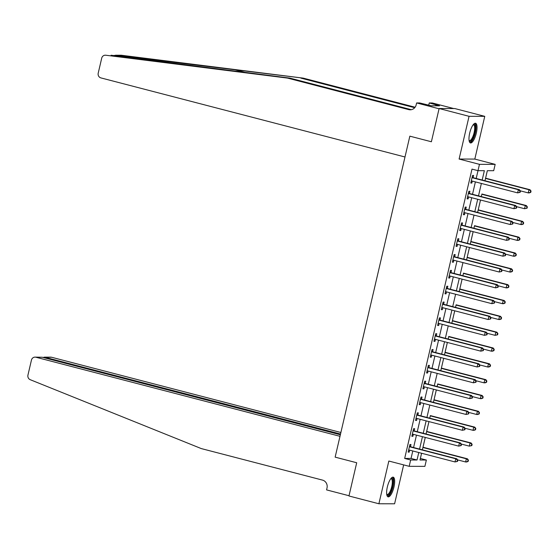 <?xml version="1.0" encoding="UTF-8"?>
<svg xmlns="http://www.w3.org/2000/svg" width="559" height="559" viewBox="0 0 559 559"><rect width="100%" height="100%" fill="white"/><g stroke="black" fill="none" stroke-linecap="round" stroke-linejoin="round"><path stroke-width="0.84" d="M393.955 487.015A10.174 3.214 104.6 0 0 393.208 477.162A10.174 3.214 104.6 0 0 387.338 487.001A10.174 3.214 104.6 0 0 388.086 496.853A10.174 3.214 104.6 0 0 393.955 487.015M476.317 133.112A10.174 3.214 104.6 0 0 475.562 123.26A10.174 3.214 104.6 0 0 469.693 133.098A10.174 3.214 104.6 0 0 470.44 142.943A10.174 3.214 104.6 0 0 476.317 133.112M421.591 453.258L420.382 458.471L426.363 460.029L424.889 466.36L409.188 466.325L410.655 459.994L417.028 460.008L418.768 452.517M453.789 108.558L432.324 102.975L429.249 102.968L439.521 105.819L431.331 105.798L419.697 102.947L416.623 102.94L439.067 108.781L431.387 141.762L409.845 136.158L335.148 457.143L356.698 462.747L335.148 457.143L339.991 436.313L35.916 357.236A3.913 3.696 -89.9 0 0 31.444 360.101L27.95 375.103A3.913 3.696 -89.9 0 0 30.228 379.694L201.289 448.584L322.501 480.104A6.519 6.163 90.1 0 1 327.015 487.993L326.575 489.894L349.019 495.735L356.698 462.747L348.963 495.987L378.89 503.771L394.598 503.799L403.654 464.885M105.302 55.201L105.728 55.222A3.913 3.696 -89.9 0 0 101.703 58.178L98.209 73.18A3.913 3.696 -89.9 0 0 100.92 77.911L404.995 156.988L409.845 136.158L431.387 141.762L439.122 108.523L454.83 108.558L484.758 116.342L469.057 116.307L459.107 159.042L479.461 164.339L495.169 164.367L493.695 170.698L487.329 170.691L484.981 180.76M459.107 159.042L474.815 159.077L484.758 116.342M474.815 159.077L495.169 164.367M422.988 447.249L425.28 437.424M426.678 431.422L428.963 421.598M430.36 415.596L429.738 418.174M468.687 412.409L476.673 414.485L477.407 411.319L478.469 411.319L434.022 399.762L436.327 389.944M437.725 383.942L437.103 386.514M476.058 380.756L484.038 382.831L484.772 379.666L485.834 379.666L441.386 368.108L443.692 358.291M445.09 352.282L447.375 342.464M448.772 336.455L448.15 339.034M487.106 333.269L495.085 335.344L495.826 332.179L496.881 332.186L452.434 320.621L454.74 310.804M456.137 304.802L455.515 307.38M494.47 301.615L502.45 303.691L503.191 300.525L504.253 300.525L459.798 288.968L462.111 279.151M463.509 273.148L462.887 275.72M501.835 269.962L509.822 272.037L510.556 268.872L511.618 268.872L467.17 257.315L469.476 247.497M470.874 241.495L473.159 231.671M474.556 225.661L473.934 228.24M512.889 222.475L520.869 224.55L521.603 221.385L522.665 221.392L478.218 209.828L480.523 200.017M481.921 194.008L481.299 196.586M520.254 190.822L528.234 192.897L528.975 189.732L530.03 189.739L485.582 178.174L487.35 170.691M439.122 108.523L469.057 116.307M482.179 180.026L484.353 170.684L477.987 170.67L471.999 169.111L404.674 458.436L411.04 458.45L412.787 450.966M413.583 447.542L416.469 435.14M417.266 431.716L420.151 419.306M420.948 415.882L423.834 403.479M424.63 400.055L427.516 387.653M428.313 384.229L431.199 371.826M431.995 368.402L434.881 355.999M435.678 352.575L438.563 340.172M439.36 336.749L442.246 324.346M443.042 320.922L445.935 308.519M446.732 305.095L449.618 292.685M450.414 289.262L453.3 276.859M454.097 273.435L456.983 261.032M457.779 257.608L460.665 245.205M461.461 241.781L464.347 229.379M465.144 225.955L468.03 213.552M468.826 210.128L471.712 197.725M472.509 194.301L475.395 181.892M476.191 178.475L478.008 170.67M473.124 177.51L473.606 175.449L472.544 175.449L470.776 183.045L471.838 183.045L472.292 181.088M469.441 193.337L469.923 191.276L468.861 191.276L467.093 198.871L468.156 198.871L468.61 196.915M465.759 209.164L466.241 207.103L465.179 207.103L463.411 214.698L464.473 214.698L464.927 212.741M462.076 224.991L462.559 222.929L461.496 222.929L459.729 230.525L460.791 230.532L461.245 228.568M458.394 240.817L458.876 238.756L457.814 238.756L456.046 246.351L457.108 246.358L457.562 244.395M454.712 256.644L455.187 254.59L454.132 254.583L452.364 262.178L453.419 262.185L453.88 260.228M451.029 272.471L451.504 270.416L450.442 270.409L448.674 278.012L449.736 278.012L450.198 276.055M447.347 288.304L447.822 286.243L446.76 286.236L444.992 293.838L446.054 293.838L446.508 291.882M443.664 304.131L444.139 302.07L443.077 302.07L441.31 309.665L442.372 309.665L442.826 307.709M439.975 319.958L440.457 317.896L439.395 317.896L437.627 325.492L438.689 325.492L439.143 323.535M436.293 335.784L436.775 333.723L435.713 333.723L433.945 341.318L435.007 341.318L435.461 339.362M432.61 351.611L433.092 349.55L432.03 349.55L430.262 357.145L431.324 357.152L431.779 355.189M428.928 367.438L429.41 365.376L428.348 365.376L426.58 372.972L427.642 372.979L428.096 371.022M425.245 383.264L425.727 381.21L424.665 381.203L422.897 388.805L423.96 388.805L424.414 386.849M421.563 399.091L422.038 397.037L420.983 397.03L419.215 404.632L420.27 404.632L420.731 402.676M417.88 414.925L418.356 412.863L417.293 412.863L415.526 420.459L416.588 420.459L417.049 418.502M414.198 430.751L414.673 428.69L413.611 428.69L411.843 436.286L412.905 436.286L413.36 434.329M410.516 446.578L410.991 444.517L409.929 444.517L408.161 452.112L409.223 452.112L409.677 450.156M409.188 466.325L388.833 461.035L378.89 503.771M404.674 458.436L410.655 459.994M477.987 170.67L479.461 164.339M421.57 453.251L419.998 460.015L426.363 460.029M480.502 200.01L477.617 212.413M473.138 231.664L470.252 244.066M469.455 247.49L466.569 259.893M462.09 279.144L459.198 291.553M454.719 310.804L451.833 323.207M447.354 342.457L444.468 354.86M443.671 358.284L440.785 370.687M436.306 389.937L433.421 402.34M428.942 421.598L426.049 434.001M425.252 437.424L422.366 449.827M419.564 449.094L422.45 436.691M423.247 433.267L426.133 420.864M426.929 417.44L429.815 405.037M430.619 401.614L433.504 389.211M434.301 385.787L437.187 373.384M437.983 369.96L440.869 357.557M441.666 354.133L444.552 341.731M445.348 338.307L448.234 325.897M449.031 322.473L451.917 310.07M452.713 306.646L455.599 294.244M456.396 290.82L459.281 278.417M460.078 274.993L462.964 262.59M463.767 259.166L466.653 246.764M467.45 243.34L470.336 230.937M471.132 227.513L474.018 215.11M474.815 211.686L477.7 199.277M478.497 195.853L481.383 183.45M411.04 458.45L417.028 460.008M470.839 182.786L471.838 183.045M467.156 198.613L468.156 198.871M463.474 214.439L464.473 214.698M459.784 230.266L460.791 230.532M456.102 246.093L457.108 246.358M452.42 261.926L453.419 262.185M448.737 277.753L449.736 278.012M445.055 293.58L446.054 293.838M441.372 309.406L442.372 309.665M437.69 325.233L438.689 325.492M434.008 341.06L435.007 341.318M430.325 356.887L431.324 357.152M426.636 372.713L427.642 372.979M422.953 388.547L423.96 388.805M419.271 404.374L420.27 404.632M415.589 420.2L416.588 420.459M411.906 436.027L412.905 436.286M408.224 451.854L409.223 452.112M520.143 192.331L520.436 191.066L520.01 191.066L519.716 192.331L520.143 192.331L517.62 192.876L471.894 180.983A1.307 1.23 -89.9 0 0 471.426 180.955L471.258 180.983M519.716 192.331L517.62 192.876L518.361 189.711L519.423 189.711L473.69 177.818A1.307 1.23 -89.9 0 1 473.263 177.615L472.222 176.819M472.069 177.503L472.201 177.608A1.307 1.23 -89.9 0 0 472.628 177.818L518.361 189.711L520.01 191.066M472.055 181.025L471.216 181.151M520.436 191.066L519.423 189.711M530.624 191.087L530.33 192.352L530.757 192.352L531.05 191.087L528.975 189.732L485.526 178.433M530.757 192.352L529.296 192.904L528.234 192.897L530.33 192.352M530.03 189.739L531.05 191.087M111.087 55.236L289.828 78.099L411.04 109.62A6.519 6.163 -89.9 0 0 411.34 109.69M115.594 55.222L121.01 55.229A3.913 3.696 90.1 0 1 121.436 55.257L303.216 78.127L116.076 55.25L113.505 55.565M289.828 78.099L287.508 78.092L408.72 109.613A6.519 6.163 -89.9 0 0 410.18 109.802A6.519 6.163 -89.9 0 0 416.175 104.84L416.623 102.94M303.216 78.127L415.099 107.223M414.708 107.719L300.889 78.12M105.728 55.222L287.508 78.092M429.249 102.968L428.746 105.127M435.929 104.882L435.72 105.805M340.885 432.491L51.624 357.271L45.279 357.257L45.104 357.991M340.522 434.036L44.441 357.145L50.75 357.152A3.913 3.696 90.1 0 1 51.624 357.271M340.354 434.769L42.26 357.25L35.916 357.236M35.042 357.124L42.26 357.25M43.155 357.481L44.441 357.145M516.46 208.158L516.754 206.893L516.327 206.893L516.034 208.158L516.46 208.158L513.938 208.703L468.204 196.81A1.307 1.23 -89.9 0 0 467.736 196.789L467.576 196.81M516.034 208.158L513.938 208.703L514.678 205.537L515.74 205.537L470.007 193.645A1.307 1.23 -89.9 0 1 469.581 193.442L468.54 192.652M468.379 193.33L468.519 193.435A1.307 1.23 -89.9 0 0 468.945 193.645L514.678 205.537L516.327 206.893M468.372 196.852L467.534 196.978M516.754 206.893L515.74 205.537M512.778 223.991L513.071 222.72L512.645 222.72L512.351 223.984L512.778 223.991L510.255 224.529L464.522 212.637A1.307 1.23 -89.9 0 0 464.054 212.616L463.893 212.637M512.351 223.984L510.255 224.529L510.996 221.364L512.051 221.371L466.325 209.478A1.307 1.23 -89.9 0 1 465.899 209.269L464.857 208.479M464.697 209.164L464.836 209.262A1.307 1.23 -89.9 0 0 465.263 209.471L510.996 221.364L512.645 222.72M464.69 212.679L463.851 212.804M513.071 222.72L512.051 221.371M509.095 239.818L509.389 238.546L508.963 238.546L508.669 239.818L509.095 239.818L506.573 240.356L460.84 228.463A1.307 1.23 -89.9 0 0 460.371 228.442L460.204 228.463M508.669 239.818L506.573 240.356L507.306 237.191L508.369 237.198L462.642 225.305A1.307 1.23 -89.9 0 1 462.216 225.095L461.175 224.306M461.014 224.991L461.154 225.095A1.307 1.23 -89.9 0 0 461.58 225.298L507.306 237.191L508.963 238.546M461.007 228.505L460.169 228.631M509.389 238.546L508.369 237.198M516.572 206.648L524.552 208.724L525.285 205.558L526.347 205.565L481.9 194.001M526.941 206.914L526.648 208.179L527.074 208.186L527.368 206.914L525.285 205.558L481.844 194.259M527.074 208.186L524.552 208.724L526.648 208.179M526.347 205.565L527.368 206.914M523.259 222.741L522.965 224.012L523.392 224.012L523.685 222.748L521.603 221.385L478.155 210.086M523.392 224.012L521.931 224.557L520.869 224.55L522.965 224.012M522.665 221.392L523.685 222.748M509.207 238.309L517.187 240.384L517.92 237.219L518.983 237.219L474.535 225.661M519.577 238.574L519.283 239.839L519.702 239.839L520.003 238.574L517.92 237.219L474.472 225.92M519.702 239.839L518.249 240.384L517.187 240.384L519.283 239.839M518.983 237.219L520.003 238.574M505.413 255.645L505.706 254.38L505.28 254.373L504.987 255.645L505.413 255.645L502.89 256.19L457.157 244.297A1.307 1.23 -89.9 0 0 456.689 244.269L456.521 244.297M504.987 255.645L502.89 256.19L503.624 253.024L504.686 253.024L458.953 241.132A1.307 1.23 -89.9 0 1 458.534 240.922L457.493 240.132M457.332 240.817L457.472 240.922A1.307 1.23 -89.9 0 0 457.898 241.125L503.624 253.024L505.28 254.373M457.318 244.339L456.486 244.465M505.706 254.38L504.686 253.024M505.525 254.135L513.504 256.211L514.238 253.045L515.3 253.045L470.853 241.488M515.894 254.401L515.601 255.666L516.02 255.666L516.32 254.401L514.238 253.045L470.79 241.747M516.02 255.666L514.566 256.211L513.504 256.211L515.601 255.666M515.3 253.045L516.32 254.401M473.368 124.503A8.804 2.781 -75.4 0 1 475.534 127.808A8.804 2.781 -75.4 0 1 473.529 137.13A8.804 2.781 -75.4 0 1 469.134 140.791M469.078 140.428A8.147 2.578 104.6 0 0 469.392 140.588A8.147 2.578 104.6 0 0 472.823 136.662A8.147 2.578 104.6 0 0 473.501 124.811A8.147 2.578 104.6 0 0 473.145 124.797M469.937 142.657A10.104 3.193 104.6 0 0 473.752 137.766A10.104 3.193 104.6 0 0 474.982 123.266M391.014 478.413A8.804 2.781 -75.4 0 1 393.166 482.494A8.804 2.781 -75.4 0 1 390.552 492.36A8.804 2.781 -75.4 0 1 386.779 494.694M386.723 494.331A8.147 2.578 104.6 0 0 387.038 494.491A8.147 2.578 104.6 0 0 390.35 490.837A8.147 2.578 104.6 0 0 392.306 482.655A8.147 2.578 104.6 0 0 391.139 478.714A8.147 2.578 104.6 0 0 390.783 478.7M387.583 496.56A10.104 3.193 104.6 0 0 393.683 481.858A10.104 3.193 104.6 0 0 392.621 477.176M501.723 271.471L502.024 270.207L501.598 270.207L501.304 271.471L501.723 271.471L499.208 272.016L453.475 260.124A1.307 1.23 -89.9 0 0 453.007 260.096L452.839 260.124M501.304 271.471L499.208 272.016L499.942 268.851L501.004 268.851L455.271 256.958A1.307 1.23 -89.9 0 1 454.844 256.749L453.81 255.959M453.649 256.644L453.789 256.749A1.307 1.23 -89.9 0 0 454.208 256.958L499.942 268.851L501.598 270.207M453.635 260.166L452.804 260.291M502.024 270.207L501.004 268.851M498.041 287.298L498.335 286.033L497.915 286.033L497.622 287.298L498.041 287.298L495.526 287.843L449.792 275.95A1.307 1.23 -89.9 0 0 449.324 275.922L449.156 275.95M497.622 287.298L495.526 287.843L496.259 284.678L497.321 284.678L451.588 272.785A1.307 1.23 -89.9 0 1 451.162 272.575L450.128 271.786M449.967 272.471L450.1 272.575A1.307 1.23 -89.9 0 0 450.526 272.785L496.259 284.678L497.915 286.033M449.953 275.992L449.115 276.118M498.335 286.033L497.321 284.678M494.359 303.125L494.652 301.86L494.233 301.86L493.932 303.125L494.359 303.125L491.843 303.67L446.11 291.777A1.307 1.23 -89.9 0 0 445.642 291.749L445.474 291.777M493.932 303.125L491.843 303.67L492.577 300.504L493.639 300.504L447.906 288.612A1.307 1.23 -89.9 0 1 447.479 288.402L446.445 287.612M446.285 288.297L446.417 288.402A1.307 1.23 -89.9 0 0 446.844 288.612L492.577 300.504L494.233 301.86M446.271 291.819L445.432 291.945M494.652 301.86L493.639 300.504M490.676 318.951L490.97 317.687L490.55 317.687L490.25 318.951L490.676 318.951L488.154 319.496L442.428 307.604A1.307 1.23 -89.9 0 0 441.959 307.576L441.792 307.604M490.25 318.951L488.154 319.496L488.894 316.331L489.957 316.331L444.223 304.438A1.307 1.23 -89.9 0 1 443.797 304.236L442.756 303.439M442.602 304.124L442.735 304.229A1.307 1.23 -89.9 0 0 443.161 304.438L488.894 316.331L490.55 317.687M442.588 307.646L441.75 307.771M490.97 317.687L489.957 316.331M486.994 334.778L487.287 333.513L486.861 333.513L486.568 334.778L486.994 334.778L484.471 335.323L438.745 323.43A1.307 1.23 -89.9 0 0 438.277 323.409L438.109 323.43M486.568 334.778L484.471 335.323L485.212 332.158L486.274 332.158L440.541 320.265A1.307 1.23 -89.9 0 1 440.115 320.062L439.074 319.273M438.92 319.958L439.053 320.055A1.307 1.23 -89.9 0 0 439.479 320.265L485.212 332.158L486.861 333.513M438.906 323.472L438.067 323.598M487.287 333.513L486.274 332.158M512.212 270.228L511.918 271.492L512.337 271.492L512.631 270.228L510.556 268.872L467.107 257.573M512.337 271.492L510.877 272.037L509.822 272.037L511.918 271.492M511.618 268.872L512.631 270.228M498.153 285.789L506.133 287.864L506.873 284.699L507.935 284.699L463.488 273.141M508.529 286.054L508.229 287.319L508.655 287.319L508.949 286.054L506.873 284.699L463.425 273.4M508.655 287.319L507.195 287.864L506.133 287.864L508.229 287.319M507.935 284.699L508.949 286.054M504.84 301.881L504.546 303.146L504.973 303.146L505.266 301.881L503.191 300.525L459.743 289.227M504.973 303.146L503.512 303.691L502.45 303.691L504.546 303.146M504.253 300.525L505.266 301.881M490.788 317.442L498.768 319.517L499.508 316.352L500.571 316.359L456.116 304.795M501.157 317.708L500.864 318.972L501.29 318.972L501.584 317.708L499.508 316.352L456.06 305.053M501.29 318.972L499.83 319.524L498.768 319.517L500.864 318.972M500.571 316.359L501.584 317.708M497.475 333.534L497.182 334.799L497.608 334.806L497.901 333.534L495.826 332.179L452.378 320.88M497.608 334.806L495.085 335.344L497.182 334.799M496.881 332.186L497.901 333.534M483.311 350.612L483.605 349.34L483.179 349.34L482.885 350.605L483.311 350.612L480.789 351.15L435.056 339.257A1.307 1.23 -89.9 0 0 434.588 339.236L434.427 339.257M482.885 350.605L480.789 351.15L481.53 347.984L482.592 347.991L436.858 336.099A1.307 1.23 -89.9 0 1 436.432 335.889L435.391 335.1M435.23 335.784L435.37 335.889A1.307 1.23 -89.9 0 0 435.796 336.092L481.53 347.984L483.179 349.34M435.223 339.299L434.385 339.425M483.605 349.34L482.592 347.991M483.423 349.096L491.403 351.178L492.137 348.005L493.199 348.012L448.751 336.448M493.793 349.361L493.499 350.633L493.925 350.633L494.219 349.368L492.137 348.005L448.695 336.707M493.925 350.633L492.465 351.178L491.403 351.178L493.499 350.633M493.199 348.012L494.219 349.368M479.629 366.438L479.922 365.167L479.496 365.167L479.203 366.438L479.629 366.438L477.106 366.977L431.373 355.084A1.307 1.23 -89.9 0 0 430.905 355.063L430.744 355.084M479.203 366.438L477.106 366.977L477.847 363.811L478.902 363.818L433.176 351.925A1.307 1.23 -89.9 0 1 432.75 351.716L431.709 350.926M431.548 351.611L431.688 351.716A1.307 1.23 -89.9 0 0 432.114 351.918L477.847 363.811L479.496 365.167M431.541 355.126L430.703 355.258M479.922 365.167L478.902 363.818M479.741 364.929L487.721 367.004L488.454 363.839L489.516 363.839L445.069 352.282M490.11 365.195L489.817 366.459L490.243 366.459L490.536 365.195L488.454 363.839L445.006 352.54M490.243 366.459L488.783 367.004L487.721 367.004L489.817 366.459M489.516 363.839L490.536 365.195M475.947 382.265L476.24 381L475.814 380.993L475.52 382.265L475.947 382.265L473.424 382.81L427.691 370.917A1.307 1.23 -89.9 0 0 427.223 370.89L427.055 370.917M475.52 382.265L473.424 382.81L474.158 379.645L475.22 379.645L429.494 367.752A1.307 1.23 -89.9 0 1 429.067 367.543L428.026 366.753M427.866 367.438L428.005 367.543A1.307 1.23 -89.9 0 0 428.432 367.752L474.158 379.645L475.814 380.993M427.859 370.959L427.02 371.085M476.24 381L475.22 379.645M486.428 381.021L486.134 382.286L486.554 382.286L486.854 381.021L484.772 379.666L441.324 368.367M486.554 382.286L485.1 382.831L484.038 382.831L486.134 382.286M485.834 379.666L486.854 381.021M472.264 398.092L472.558 396.827L472.131 396.827L471.838 398.092L472.264 398.092L469.742 398.637L424.008 386.744A1.307 1.23 -89.9 0 0 423.54 386.716L423.373 386.744M471.838 398.092L469.742 398.637L470.475 395.472L471.537 395.472L425.804 383.579A1.307 1.23 -89.9 0 1 425.385 383.369L424.344 382.58M424.183 383.264L424.323 383.369A1.307 1.23 -89.9 0 0 424.749 383.579L470.475 395.472L472.131 396.827M424.169 386.786L423.338 386.912M472.558 396.827L471.537 395.472M472.376 396.583L480.356 398.658L481.089 395.493L482.151 395.493L437.704 383.935M482.745 396.848L482.452 398.113L482.871 398.113L483.172 396.848L481.089 395.493L437.641 384.194M482.871 398.113L481.418 398.658L480.356 398.658L482.452 398.113M482.151 395.493L483.172 396.848M468.575 413.919L468.875 412.654L468.449 412.654L468.156 413.919L468.575 413.919L466.059 414.464L420.326 402.571A1.307 1.23 -89.9 0 0 419.858 402.543L419.69 402.571M468.156 413.919L466.059 414.464L466.793 411.298L467.855 411.298L422.122 399.406A1.307 1.23 -89.9 0 1 421.696 399.196L420.661 398.406M420.501 399.091L420.641 399.196A1.307 1.23 -89.9 0 0 421.06 399.406L466.793 411.298L468.449 412.654M420.487 402.613L419.655 402.739M468.875 412.654L467.855 411.298M479.063 412.675L478.77 413.939L479.189 413.939L479.482 412.675L477.407 411.319L433.959 400.02M479.189 413.939L477.728 414.485L476.673 414.485L478.77 413.939M478.469 411.319L479.482 412.675M464.892 429.745L465.186 428.48L464.767 428.48L464.473 429.745L464.892 429.745L462.377 430.29L416.644 418.398A1.307 1.23 -89.9 0 0 416.175 418.37L416.008 418.398M464.473 429.745L462.377 430.29L463.111 427.125L464.173 427.125L418.439 415.232A1.307 1.23 -89.9 0 1 418.013 415.023L416.979 414.233M416.818 414.918L416.951 415.023A1.307 1.23 -89.9 0 0 417.377 415.232L463.111 427.125L464.767 428.48M416.804 418.439L415.966 418.565M465.186 428.48L464.173 427.125M465.004 428.236L472.984 430.311L473.725 427.146L474.787 427.146L430.339 415.589M475.381 428.501L475.08 429.766L475.506 429.766L475.8 428.501L473.725 427.146L430.276 415.847M475.506 429.766L474.046 430.311L472.984 430.311L475.08 429.766M474.787 427.146L475.8 428.501M461.21 445.572L461.503 444.307L461.084 444.307L460.784 445.572L461.21 445.572L458.694 446.117L412.961 434.224A1.307 1.23 -89.9 0 0 412.493 434.203L412.325 434.224M460.784 445.572L458.694 446.117L459.428 442.952L460.49 442.952L414.757 431.059A1.307 1.23 -89.9 0 1 414.331 430.856L413.297 430.06M413.136 430.744L413.269 430.849A1.307 1.23 -89.9 0 0 413.695 431.059L459.428 442.952L461.084 444.307M413.122 434.266L412.283 434.392M461.503 444.307L460.49 442.952M457.528 461.399L457.821 460.134L457.402 460.134L457.101 461.399L457.528 461.399L455.005 461.944L409.279 450.051A1.307 1.23 -89.9 0 0 408.811 450.03L408.643 450.051M457.101 461.399L455.005 461.944L455.746 458.778L456.808 458.785L411.075 446.886A1.307 1.23 -89.9 0 1 410.648 446.683L409.607 445.893M409.454 446.578L409.586 446.676A1.307 1.23 -89.9 0 0 410.013 446.886L455.746 458.778L457.402 460.134M409.44 450.093L408.601 450.219M457.821 460.134L456.808 458.785M461.322 444.063L469.301 446.138L470.042 442.973L471.104 442.98L426.65 431.415M471.691 444.328L471.398 445.593L471.824 445.6L472.117 444.328L470.042 442.973L426.594 431.674M471.824 445.6L469.301 446.138L471.398 445.593M471.104 442.98L472.117 444.328M457.639 459.889L465.619 461.965L466.36 458.799L467.422 458.806L422.967 447.242M468.009 460.155L467.715 461.427L468.142 461.427L468.435 460.155L466.36 458.799L422.911 447.5M468.142 461.427L466.681 461.972L465.619 461.965L467.715 461.427M467.422 458.806L468.435 460.155M472.201 177.608L473.263 177.615M472.628 177.818L473.69 177.818M471.426 180.955L471.775 180.962M235.381 69.882L245.569 72.53M411.04 109.62L408.72 109.613M121.436 55.257L116.076 55.25M468.519 193.435L469.581 193.442M468.945 193.645L470.007 193.645M467.736 196.789L468.093 196.789M464.836 209.262L465.899 209.269M465.263 209.471L466.325 209.478M464.054 212.616L464.41 212.616M461.154 225.095L462.216 225.095M461.58 225.298L462.642 225.305M460.371 228.442L460.728 228.442M457.472 240.922L458.534 240.922M457.898 241.125L458.953 241.132M456.689 244.269L457.045 244.269M453.789 256.749L454.844 256.749M454.208 256.958L455.271 256.958M453.007 260.096L453.356 260.096M450.1 272.575L451.162 272.575M450.526 272.785L451.588 272.785M449.324 275.922L449.674 275.922M446.417 288.402L447.479 288.402M446.844 288.612L447.906 288.612M445.642 291.749L445.991 291.749M442.735 304.229L443.797 304.236M443.161 304.438L444.223 304.438M441.959 307.576L442.309 307.583M439.053 320.055L440.115 320.062M439.479 320.265L440.541 320.265M438.277 323.409L438.626 323.409M435.37 335.889L436.432 335.889M435.796 336.092L436.858 336.099M434.588 339.236L434.944 339.236M431.688 351.716L432.75 351.716M432.114 351.918L433.176 351.925M430.905 355.063L431.262 355.063M428.005 367.543L429.067 367.543M428.432 367.752L429.494 367.752M427.223 370.89L427.579 370.89M424.323 383.369L425.385 383.369M424.749 383.579L425.804 383.579M423.54 386.716L423.897 386.716M420.641 399.196L421.696 399.196M421.06 399.406L422.122 399.406M419.858 402.543L420.207 402.543M416.951 415.023L418.013 415.023M417.377 415.232L418.439 415.232M416.175 418.37L416.525 418.37M413.269 430.849L414.331 430.856M413.695 431.059L414.757 431.059M412.493 434.203L412.842 434.203M409.586 446.676L410.648 446.683M410.013 446.886L411.075 446.886M408.811 450.03L409.16 450.03"/></g></svg>
